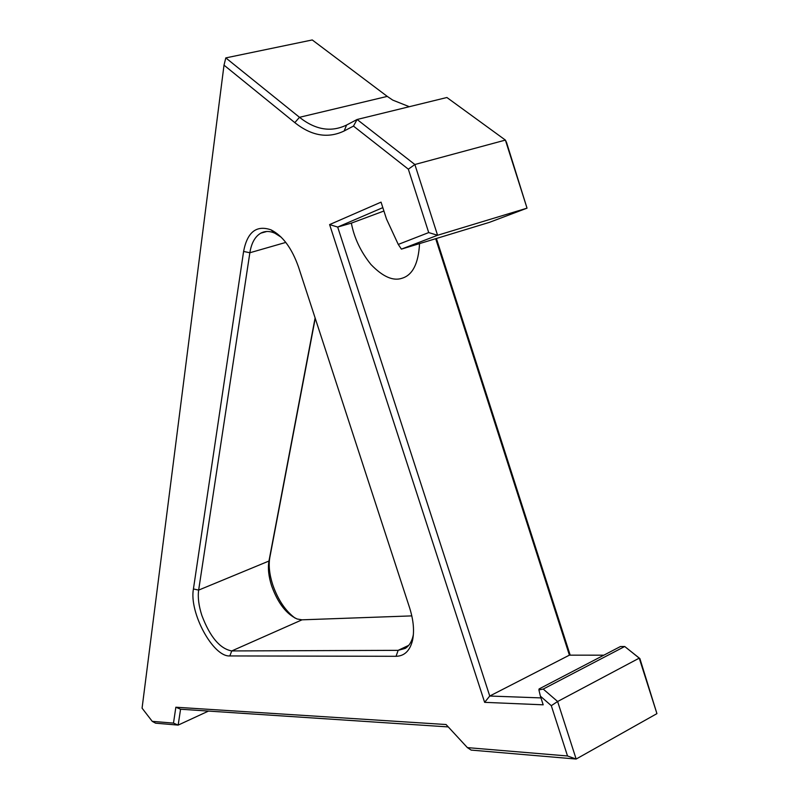 <?xml version="1.0" encoding="UTF-8"?>
<svg xmlns="http://www.w3.org/2000/svg" width="799" height="799" viewBox="0 0 799 799"><rect width="100%" height="100%" fill="white"/><g stroke="black" fill="none" stroke-linecap="round" stroke-linejoin="round"><path stroke-width="1.2" d="M315.245 318.322L269.822 557.482C268.454 565.392 269.433 574.531 272.779 584.898C278.032 599.899 285.483 610.985 295.141 618.146M411.815 615.889L302.022 619.824L297.158 618.995C286.392 614.131 277.892 603.135 271.67 586.007C268.624 576.548 267.715 568.229 268.963 561.028L315.116 317.922M281.308 237.293L274.896 233.218C269.692 230.921 264.978 230.911 260.764 233.178C255.051 236.534 251.415 243.056 249.857 252.754L198.651 590.101C197.663 597.372 198.751 605.862 201.907 615.58C210.037 636.993 219.985 648.778 231.76 650.935L398.142 650.346L405.223 648.408C409.008 646.051 411.615 641.967 413.033 636.134L413.393 634.376M382.821 207.63L337.687 227.056L351.36 223.131C354.187 237.962 360.719 251.745 370.926 264.479C382.801 276.784 393.218 281.358 402.197 278.202C412.683 274.976 418.466 263.45 419.545 243.615M329.607 224.589L381.053 202.137L386.516 219.066L398.262 244.424L428.703 232.579L408.339 169.188L353.468 126.092L344.159 130.976C327.97 138.726 311.52 135.94 294.811 122.627L224.01 65.158L142.072 708.164L152.239 721.347L173.493 723.115L175.85 707.225L446.052 724.523L467.395 747.624L567.51 755.974L551.3 705.667L540.394 696.169L543.18 704.818L484.633 702.341L329.607 224.589L337.687 227.056L489.747 696.029L569.407 655.15L435.685 238.701M383.91 211.016L351.36 223.131M401.408 249.128L489.368 222.372L527.03 208.159L505.397 140.085L446.901 97.508L357.103 119.48L414.861 164.514L505.397 140.085L506.576 142.552L527.03 208.159L437.572 235.266L401.408 249.128L398.262 244.424M408.339 169.188L414.861 164.514L437.572 235.266L428.703 232.579M409.308 106.706L392.738 100.105L387.265 96.399L312.249 39.95L225.807 57.898L299.495 117.303C315.465 129.927 331.166 132.504 346.596 125.034L357.103 119.48L353.468 126.092M448.269 726.92L180.564 709.232L178.157 725.102L208.479 711.08M173.493 723.115L178.157 725.102L155.565 723.175L152.239 721.347M543.23 689.068L557.622 701.512L576.149 759.05L656.928 713.627L639.24 658.136L624.718 646.501L620.453 646.521L539.085 688.948L538.906 689.917L543.23 689.068L624.718 646.501L639.879 658.566L656.928 713.627M567.51 755.974L576.149 759.05L471.15 750.091L467.395 747.624M551.3 705.667L557.622 701.512L639.24 658.136L639.879 658.566M603.844 655.18L569.407 655.15M484.633 702.341L489.747 696.029L540.953 697.907M409.577 607.719C413.572 620.344 414.521 631.35 412.444 640.738C409.777 650.915 404.314 656.099 396.054 656.299L229.822 655.939C213.013 657.128 188.973 612.374 193.428 588.963L243.595 251.445C247.31 232.04 256.449 224.839 271.001 229.852C282.746 235.815 291.945 248.279 298.586 267.236L409.577 607.719M436.394 238.492L570.176 655.15M225.807 57.898L224.01 65.158M175.85 707.225L180.564 709.232M540.394 696.169L538.906 689.917M193.428 588.963L198.651 590.101L268.963 561.028L269.822 557.482M294.811 122.627L299.495 117.303L387.265 96.399M229.822 655.939L231.76 650.935L302.022 619.824M396.054 656.299L398.142 650.346L408.758 645.322M243.595 251.445L249.857 252.754L285.802 242.417M346.596 125.034L344.159 130.976M260.764 233.178L266.756 231.49M274.896 233.218L271.001 229.852M413.033 636.134L412.444 640.738"/></g></svg>
